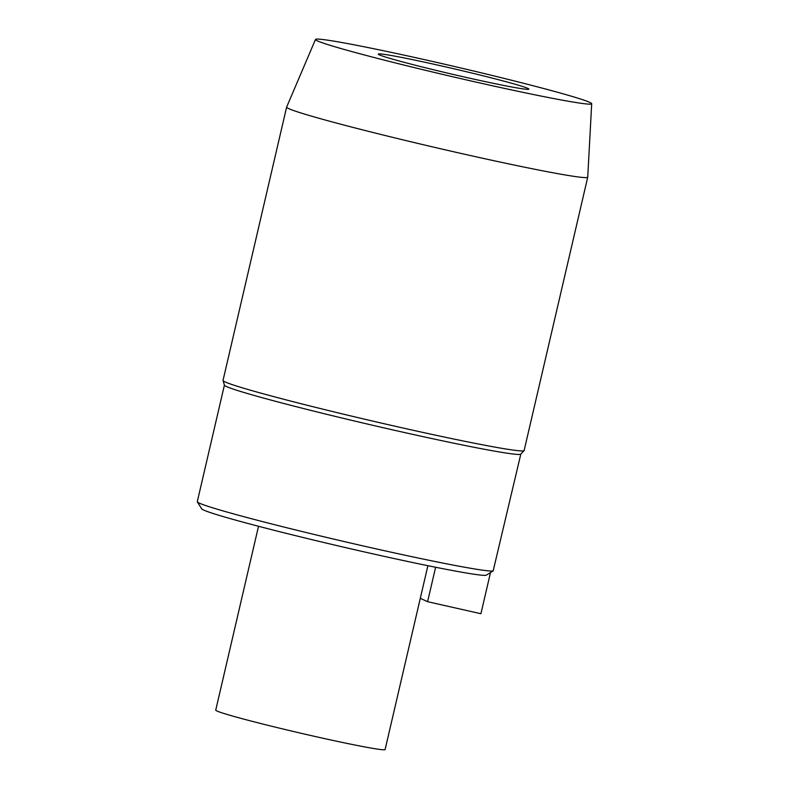 <?xml version="1.0" encoding="UTF-8"?>
<svg xmlns="http://www.w3.org/2000/svg" width="789" height="789" viewBox="0 0 789 789"><rect width="100%" height="100%" fill="white"/><g stroke="black" fill="none" stroke-linecap="round" stroke-linejoin="round"><path stroke-width="1.18" d="M435.617 567.252L427.599 601.691L420.29 598.338M427.599 601.691L480.915 613.724L490.492 572.577M258.516 526.273L215.732 710.139A86.948 3.186 13.1 0 0 314.85 736.423A86.948 3.186 13.1 0 0 385.101 749.55L427.894 565.693M379.41 54.875A77.283 2.831 13.1 0 0 459.711 75.941A77.283 2.831 13.1 0 0 528.867 89.137A77.283 2.831 13.1 0 0 454.237 68.86A77.283 2.831 13.1 0 0 378.316 54.106A77.283 2.831 13.1 0 0 379.41 54.875M477.128 82.342A141.803 5.198 -166.9 0 1 317.494 40.91A141.803 5.198 -166.9 0 1 315.492 39.45A141.803 5.198 -166.9 0 1 454.77 66.562A141.803 5.198 -166.9 0 1 591.701 103.724A141.803 5.198 -166.9 0 1 477.128 82.342M591.701 103.724L587.736 177.14A154.575 5.661 -166.9 0 1 587.736 177.18A154.575 5.661 -166.9 0 1 449.414 150.788A154.575 5.661 -166.9 0 1 288.823 108.665A154.575 5.661 -166.9 0 1 286.624 107.107A154.575 5.661 -166.9 0 1 286.644 107.077L315.492 39.45M223.031 380.554L224.431 385.17A152.159 5.572 13.1 0 0 226.591 386.58A152.159 5.572 13.1 0 0 383.109 427.687A152.159 5.572 13.1 0 0 520.77 454.129L524.064 450.608A154.575 5.661 -166.9 0 1 384.223 423.742A154.575 5.661 -166.9 0 1 225.22 381.984A154.575 5.661 -166.9 0 1 223.031 380.554A154.575 5.661 -166.9 0 1 223.021 380.436L286.624 107.107M587.736 177.18L524.133 450.499A154.575 5.661 -166.9 0 1 524.064 450.608M493.155 570.94L486.083 575.28A146.359 5.365 -166.9 0 1 339.329 546.156A146.359 5.365 -166.9 0 1 201.678 508.816L197.349 501.873A152.159 5.572 13.1 0 0 341.223 540.869A152.159 5.572 13.1 0 0 493.155 570.94L520.819 454.079M224.411 385.111L197.299 501.646A152.159 5.572 13.1 0 0 197.349 501.873"/></g></svg>
